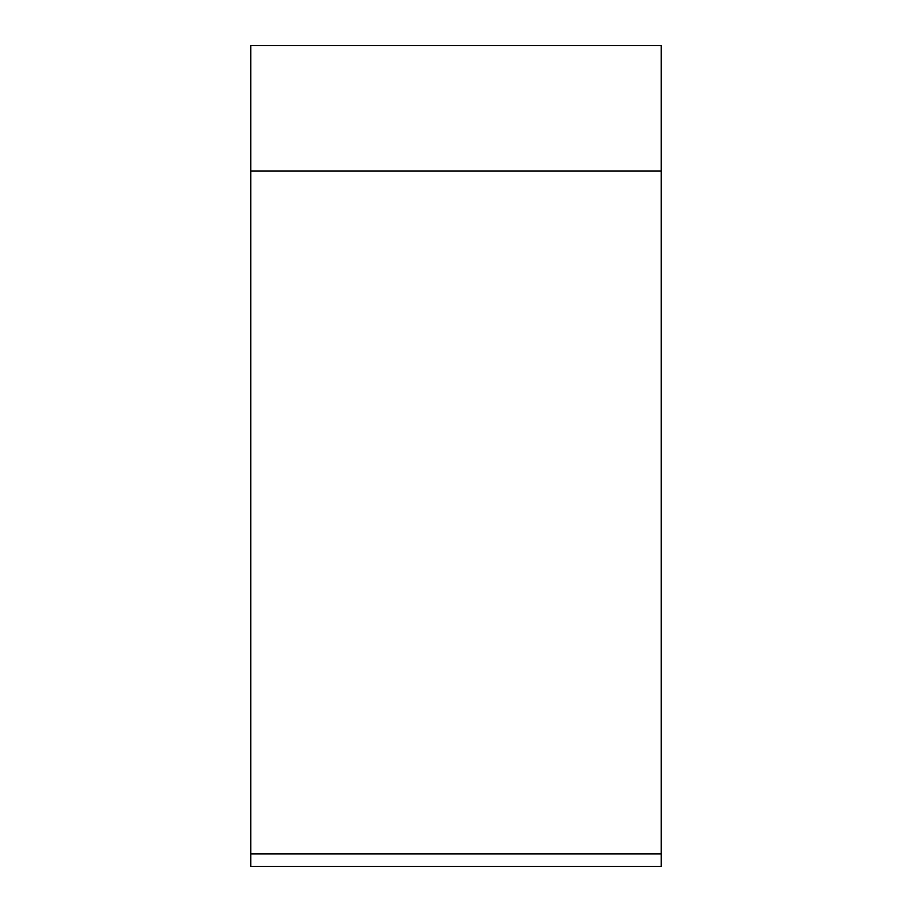 <?xml version="1.0" encoding="UTF-8"?>
<svg xmlns="http://www.w3.org/2000/svg" width="912" height="912" viewBox="0 0 912 912"><rect width="100%" height="100%" fill="white"/><g stroke="black" fill="none" stroke-linecap="round" stroke-linejoin="round"><path stroke-width="1.37" d="M250.8 252.088L250.8 853.928L250.8 45.6L661.2 45.6L661.2 866.4L250.8 866.4L250.8 456M250.8 866.4L250.8 853.928L661.2 853.928M661.2 171.08L250.8 171.08L250.8 45.6"/></g></svg>

